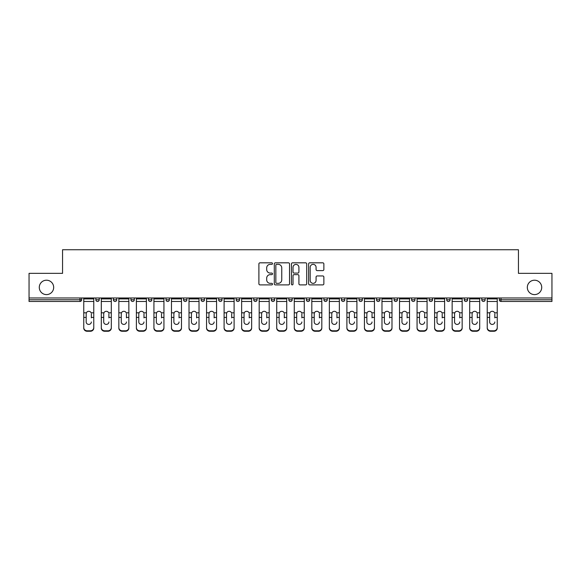 <?xml version="1.0" encoding="UTF-8"?>
<svg xmlns="http://www.w3.org/2000/svg" width="581" height="581" viewBox="0 0 581 581"><rect width="100%" height="100%" fill="white"/><g stroke="black" fill="none" stroke-linecap="round" stroke-linejoin="round"><path stroke-width="0.87" d="M53.677 287.406A7.197 7.197 0 0 1 46.48 294.603A7.197 7.197 0 0 1 39.283 287.406A7.197 7.197 0 0 1 46.48 280.209A7.197 7.197 0 0 1 53.677 287.406M541.717 287.406A7.197 7.197 0 0 1 534.52 294.603A7.197 7.197 0 0 1 527.323 287.406A7.197 7.197 0 0 1 534.52 280.209A7.197 7.197 0 0 1 541.717 287.406M272.511 263.592A0.77 0.77 0 0 0 271.734 262.823L260.005 262.823A1.104 1.104 0 0 0 258.901 263.927L258.901 283.789A1.104 1.104 0 0 0 260.005 284.893L271.734 284.893A0.77 0.77 0 0 0 272.511 284.124A0.77 0.77 0 0 0 271.734 283.346L270.216 283.346A3.53 3.53 0 0 1 266.686 279.817L266.686 278.161A3.53 3.53 0 0 1 270.216 274.631L271.734 274.631A0.77 0.77 0 0 0 272.511 273.854A0.77 0.77 0 0 0 271.734 273.085L270.216 273.085A3.53 3.53 0 0 1 266.686 269.555L266.686 267.899A3.53 3.53 0 0 1 270.216 264.362L271.734 264.362A0.77 0.77 0 0 0 272.511 263.592M322.76 270.601A1.104 1.104 0 0 0 323.864 269.497L323.864 263.927A1.104 1.104 0 0 0 322.76 262.823L309.731 262.823A1.104 1.104 0 0 0 308.627 263.927L308.627 283.789A1.104 1.104 0 0 0 309.731 284.893L322.76 284.893A1.104 1.104 0 0 0 323.864 283.789L323.864 277.057A1.104 1.104 0 0 0 322.76 275.953L317.182 275.953A1.104 1.104 0 0 0 316.079 277.057L316.079 280.398A2.956 2.956 0 0 1 313.13 283.346A2.956 2.956 0 0 1 310.174 280.398L310.174 267.318A2.956 2.956 0 0 1 313.13 264.362A2.956 2.956 0 0 1 316.079 267.318L316.079 269.497A1.104 1.104 0 0 0 317.182 270.601L322.76 270.601M29.05 297.98L29.05 273.353L62.559 273.353L62.559 249.736L518.441 249.736L518.441 273.353L551.95 273.353L551.95 297.98L29.05 297.98L29.05 299.774L79.989 299.774L79.989 297.98M289.534 263.927A1.104 1.104 0 0 0 288.43 262.823L275.409 262.823A1.104 1.104 0 0 0 274.305 263.927L274.305 283.789A1.104 1.104 0 0 0 275.409 284.893L288.43 284.893A1.104 1.104 0 0 0 289.534 283.789L289.534 263.927M292.57 262.823L305.591 262.823A1.104 1.104 0 0 1 306.695 263.927L306.695 283.789A1.104 1.104 0 0 1 305.591 284.893L300.021 284.893A1.104 1.104 0 0 1 298.917 283.789L298.917 275.735A1.104 1.104 0 0 0 297.813 274.631L294.117 274.631A1.104 1.104 0 0 0 293.013 275.735L293.013 284.124A0.77 0.77 0 0 1 292.236 284.893A0.77 0.77 0 0 1 291.466 284.124L291.466 263.927A1.104 1.104 0 0 1 292.57 262.823M79.989 301.466A1.685 1.685 0 0 0 81.674 299.774L79.989 299.774L79.989 301.466A1.685 1.685 0 0 0 81.674 299.774L81.674 297.98L81.674 299.774A1.685 1.685 0 0 1 79.989 301.466L29.05 301.466L29.05 299.774M551.95 297.98L551.95 301.466L501.011 301.466A1.685 1.685 0 0 1 499.326 299.774L499.326 297.98L499.326 299.774L551.95 299.774M95.843 297.98L95.843 299.774L95.843 297.98M97.535 301.466A1.685 1.685 0 0 1 95.843 299.774A1.685 1.685 0 0 0 97.535 301.466A1.685 1.685 0 0 0 99.22 299.774L99.22 297.98L99.22 299.774A1.685 1.685 0 0 1 97.535 301.466A1.685 1.685 0 0 1 95.843 299.774L99.22 299.774A1.685 1.685 0 0 1 97.535 301.466M113.389 297.98L113.389 299.774L113.389 297.98M116.759 297.98L116.759 299.774L116.759 297.98M130.928 297.98L130.928 299.774L130.928 297.98M134.305 297.98L134.305 299.774A1.685 1.685 0 0 1 132.621 301.466A1.685 1.685 0 0 1 130.928 299.774A1.685 1.685 0 0 0 132.621 301.466A1.685 1.685 0 0 0 134.305 299.774A1.685 1.685 0 0 1 132.621 301.466A1.685 1.685 0 0 1 130.928 299.774L134.305 299.774M148.475 297.98L148.475 299.774L148.475 297.98M151.844 297.98L151.844 299.774L151.844 297.98M166.013 297.98L166.013 299.774L166.013 297.98M169.391 297.98L169.391 299.774L169.391 297.98M186.929 297.98L186.929 299.774L183.56 299.774A1.685 1.685 0 0 0 185.245 301.466A1.685 1.685 0 0 1 183.56 299.774L183.56 297.98M201.099 297.98L201.099 299.774L201.099 297.98M204.476 297.98L204.476 299.774L204.476 297.98M218.645 297.98L218.645 299.774L218.645 297.98M222.015 297.98L222.015 299.774L222.015 297.98M236.184 297.98L236.184 299.774L236.184 297.98M239.561 297.98L239.561 299.774L239.561 297.98M253.73 297.98L253.73 299.774L253.73 297.98M257.1 297.98L257.1 299.774L257.1 297.98M271.269 297.98L271.269 299.774L271.269 297.98M274.646 297.98L274.646 299.774A1.685 1.685 0 0 1 272.961 301.466A1.685 1.685 0 0 1 271.269 299.774L274.646 299.774A1.685 1.685 0 0 1 272.961 301.466M288.815 297.98L288.815 299.774L288.815 297.98M292.185 297.98L292.185 299.774L292.185 297.98M306.354 297.98L306.354 299.774L306.354 297.98M309.731 297.98L309.731 299.774L309.731 297.98M327.27 297.98L327.27 299.774A1.685 1.685 0 0 1 325.585 301.466A1.685 1.685 0 0 1 323.9 299.774L323.9 297.98M344.816 297.98L344.816 299.774A1.685 1.685 0 0 1 343.124 301.466A1.685 1.685 0 0 1 341.439 299.774L341.439 297.98M362.355 297.98L362.355 299.774A1.685 1.685 0 0 1 360.67 301.466A1.685 1.685 0 0 1 358.985 299.774L358.985 297.98M379.901 297.98L379.901 299.774A1.685 1.685 0 0 1 378.209 301.466A1.685 1.685 0 0 1 376.524 299.774L376.524 297.98M395.755 301.466A1.685 1.685 0 0 0 397.44 299.774L397.44 297.98L397.44 299.774A1.685 1.685 0 0 1 395.755 301.466A1.685 1.685 0 0 1 394.071 299.774L394.071 297.98M414.987 297.98L414.987 299.774A1.685 1.685 0 0 1 413.294 301.466A1.685 1.685 0 0 1 411.609 299.774L411.609 297.98M429.156 297.98L429.156 299.774L429.156 297.98M432.525 297.98L432.525 299.774A1.685 1.685 0 0 1 430.841 301.466A1.685 1.685 0 0 1 429.156 299.774L432.525 299.774A1.685 1.685 0 0 1 430.841 301.466M448.379 301.466A1.685 1.685 0 0 0 450.072 299.774L450.072 297.98L450.072 299.774A1.685 1.685 0 0 1 448.379 301.466A1.685 1.685 0 0 1 446.695 299.774L446.695 297.98M464.241 297.98L464.241 299.774L464.241 297.98M467.611 297.98L467.611 299.774A1.685 1.685 0 0 1 465.926 301.466A1.685 1.685 0 0 1 464.241 299.774L467.611 299.774A1.685 1.685 0 0 1 465.926 301.466A1.685 1.685 0 0 0 467.611 299.774M481.78 299.774A1.685 1.685 0 0 0 483.465 301.466A1.685 1.685 0 0 0 485.157 299.774L485.157 297.98L485.157 299.774L481.78 299.774A1.685 1.685 0 0 0 483.465 301.466A1.685 1.685 0 0 1 481.78 299.774L481.78 297.98M115.074 301.466A1.685 1.685 0 0 1 113.389 299.774A1.685 1.685 0 0 0 115.074 301.466A1.685 1.685 0 0 0 116.759 299.774A1.685 1.685 0 0 1 115.074 301.466A1.685 1.685 0 0 1 113.389 299.774L116.759 299.774A1.685 1.685 0 0 1 115.074 301.466M150.159 301.466A1.685 1.685 0 0 1 148.475 299.774A1.685 1.685 0 0 0 150.159 301.466A1.685 1.685 0 0 0 151.844 299.774A1.685 1.685 0 0 1 150.159 301.466A1.685 1.685 0 0 1 148.475 299.774L151.844 299.774A1.685 1.685 0 0 1 150.159 301.466M167.706 301.466A1.685 1.685 0 0 1 166.013 299.774A1.685 1.685 0 0 0 167.706 301.466A1.685 1.685 0 0 0 169.391 299.774A1.685 1.685 0 0 1 167.706 301.466A1.685 1.685 0 0 1 166.013 299.774L169.391 299.774A1.685 1.685 0 0 1 167.706 301.466M185.245 301.466A1.685 1.685 0 0 0 186.929 299.774A1.685 1.685 0 0 1 185.245 301.466A1.685 1.685 0 0 1 183.56 299.774M202.791 301.466A1.685 1.685 0 0 1 201.099 299.774L204.476 299.774A1.685 1.685 0 0 1 202.791 301.466A1.685 1.685 0 0 0 204.476 299.774A1.685 1.685 0 0 1 202.791 301.466M220.33 301.466A1.685 1.685 0 0 1 218.645 299.774L222.015 299.774A1.685 1.685 0 0 1 220.33 301.466A1.685 1.685 0 0 0 222.015 299.774M237.876 301.466A1.685 1.685 0 0 1 236.184 299.774L239.561 299.774A1.685 1.685 0 0 1 237.876 301.466A1.685 1.685 0 0 0 239.561 299.774M255.415 301.466A1.685 1.685 0 0 1 253.73 299.774A1.685 1.685 0 0 0 255.415 301.466A1.685 1.685 0 0 0 257.1 299.774A1.685 1.685 0 0 1 255.415 301.466A1.685 1.685 0 0 1 253.73 299.774L257.1 299.774A1.685 1.685 0 0 1 255.415 301.466M290.5 301.466A1.685 1.685 0 0 1 288.815 299.774L292.185 299.774A1.685 1.685 0 0 1 290.5 301.466A1.685 1.685 0 0 0 292.185 299.774M308.039 301.466A1.685 1.685 0 0 1 306.354 299.774A1.685 1.685 0 0 0 308.039 301.466A1.685 1.685 0 0 0 309.731 299.774A1.685 1.685 0 0 1 308.039 301.466A1.685 1.685 0 0 1 306.354 299.774L309.731 299.774M276.621 264.362A0.77 0.77 0 0 0 275.844 265.139L275.844 282.577A0.77 0.77 0 0 0 276.621 283.346L278.219 283.346A3.53 3.53 0 0 0 281.756 279.817L281.756 267.899A3.53 3.53 0 0 0 278.219 264.362L276.621 264.362M298.917 267.369A2.956 2.956 0 0 0 295.961 264.42A2.956 2.956 0 0 0 293.013 267.369L293.013 271.981A1.104 1.104 0 0 0 294.117 273.085L297.813 273.085A1.104 1.104 0 0 0 298.917 271.981L298.917 267.369M91.348 313.805L91.348 317.408L93.766 317.408L93.766 297.98M83.758 317.88L83.758 328.076L83.758 312.818L86.38 312.818L86.177 313.805L86.38 312.818A2.585 2.477 0 0 1 91.144 312.818L93.766 312.818M91.348 317.88L91.348 317.408M88.762 324.409A2.585 2.447 180 0 0 91.348 321.961A2.585 2.447 180 0 1 88.762 324.409A2.585 2.447 180 0 1 86.177 321.961L86.177 313.805M93.766 327.597L93.766 328.076A3.377 3.188 180 0 1 90.389 331.264L90.389 330.792A3.377 3.188 0 0 0 93.766 327.597L93.766 317.408M83.758 327.597A3.377 3.188 0 0 0 87.128 330.792L87.128 331.264L90.389 331.264M87.128 331.264A3.377 3.188 180 0 1 83.758 328.076M87.128 330.792L90.389 330.792M83.758 312.818L83.758 297.98M108.894 313.805L108.894 317.408L111.305 317.408L111.305 297.98M101.297 317.88L101.297 328.076L101.297 312.818L103.926 312.818L103.716 313.805L103.926 312.818A2.585 2.477 0 0 1 108.683 312.818L111.305 312.818M108.894 317.88L108.894 317.408M106.301 324.409A2.585 2.447 180 0 0 108.894 321.961A2.585 2.447 180 0 1 106.301 324.409A2.585 2.447 180 0 1 103.716 321.961L103.716 313.805M126.433 313.805L126.433 317.408L128.851 317.408L128.851 297.98M118.844 317.88L118.844 328.076L118.844 312.818L121.465 312.818L121.262 313.805L121.465 312.818A2.585 2.477 0 0 1 126.23 312.818L128.851 312.818M126.433 317.88L126.433 317.408M123.847 324.409A2.585 2.447 180 0 0 126.433 321.961A2.585 2.447 180 0 1 123.847 324.409A2.585 2.447 180 0 1 121.262 321.961L121.262 313.805M143.979 313.805L143.979 317.408L146.39 317.408L146.39 297.98M136.382 317.88L136.382 328.076L136.382 312.818L139.012 312.818L138.801 313.805L139.012 312.818A2.585 2.477 0 0 1 143.768 312.818L146.39 312.818M143.979 317.88L143.979 317.408M141.386 324.409A2.585 2.447 180 0 0 143.979 321.961A2.585 2.447 180 0 1 141.386 324.409A2.585 2.447 180 0 1 138.801 321.961L138.801 313.805M161.518 313.805L161.518 317.408L163.936 317.408L163.936 297.98M153.929 317.88L153.929 328.076L153.929 312.818L156.55 312.818L156.347 313.805L156.55 312.818A2.585 2.477 0 0 1 161.315 312.818L163.936 312.818M161.518 317.88L161.518 317.408M158.933 324.409A2.585 2.447 180 0 0 161.518 321.961A2.585 2.447 180 0 1 158.933 324.409A2.585 2.447 180 0 1 156.347 321.961L156.347 313.805M179.057 313.805L179.057 317.408L181.475 317.408L181.475 297.98M171.468 317.88L171.468 328.076L171.468 312.818L174.097 312.818L173.886 313.805L174.097 312.818A2.585 2.477 0 0 1 178.854 312.818L181.475 312.818M179.057 317.88L179.057 317.408M176.471 324.409A2.585 2.447 180 0 0 179.057 321.961A2.585 2.447 180 0 1 176.471 324.409A2.585 2.447 180 0 1 173.886 321.961L173.886 313.805M111.305 327.597L111.305 328.076A3.377 3.188 180 0 1 107.935 331.264L107.935 330.792A3.377 3.188 0 0 0 111.305 327.597L111.305 317.408M101.297 327.597A3.377 3.188 0 0 0 104.674 330.792L104.674 331.264L107.935 331.264M104.674 331.264A3.377 3.188 180 0 1 101.297 328.076M104.674 330.792L107.935 330.792M101.297 312.818L101.297 297.98M128.851 327.597L128.851 328.076A3.377 3.188 180 0 1 125.474 331.264L125.474 330.792A3.377 3.188 0 0 0 128.851 327.597L128.851 317.408M118.844 327.597A3.377 3.188 0 0 0 122.213 330.792L122.213 331.264L125.474 331.264M122.213 331.264A3.377 3.188 180 0 1 118.844 328.076M122.213 330.792L125.474 330.792M118.844 312.818L118.844 297.98M146.39 327.597L146.39 328.076A3.377 3.188 180 0 1 143.02 331.264L143.02 330.792A3.377 3.188 0 0 0 146.39 327.597L146.39 317.408M136.382 327.597A3.377 3.188 0 0 0 139.76 330.792L139.76 331.264L143.02 331.264M139.76 331.264A3.377 3.188 180 0 1 136.382 328.076M139.76 330.792L143.02 330.792M136.382 312.818L136.382 297.98M163.936 327.597L163.936 328.076A3.377 3.188 180 0 1 160.559 331.264L160.559 330.792A3.377 3.188 0 0 0 163.936 327.597L163.936 317.408M153.929 327.597A3.377 3.188 0 0 0 157.298 330.792L157.298 331.264L160.559 331.264M157.298 331.264A3.377 3.188 180 0 1 153.929 328.076M157.298 330.792L160.559 330.792M153.929 312.818L153.929 297.98M181.475 327.597L181.475 328.076A3.377 3.188 180 0 1 178.106 331.264L178.106 330.792A3.377 3.188 0 0 0 181.475 327.597L181.475 317.408M171.468 327.597A3.377 3.188 0 0 0 174.845 330.792L174.845 331.264L178.106 331.264M174.845 331.264A3.377 3.188 180 0 1 171.468 328.076M174.845 330.792L178.106 330.792M171.468 312.818L171.468 297.98M196.603 313.805L196.603 317.408L199.022 317.408L199.022 297.98M189.014 317.88L189.014 328.076L189.014 312.818L191.636 312.818L191.432 313.805L191.636 312.818A2.585 2.477 0 0 1 196.4 312.818L199.022 312.818M196.603 317.88L196.603 317.408M194.018 324.409A2.585 2.447 180 0 0 196.603 321.961A2.585 2.447 180 0 1 194.018 324.409A2.585 2.447 180 0 1 191.432 321.961L191.432 313.805M199.022 327.597L199.022 328.076A3.377 3.188 180 0 1 195.644 331.264L195.644 330.792A3.377 3.188 0 0 0 199.022 327.597L199.022 317.408M189.014 327.597A3.377 3.188 0 0 0 192.384 330.792L192.384 331.264L195.644 331.264M192.384 331.264A3.377 3.188 180 0 1 189.014 328.076M192.384 330.792L195.644 330.792M189.014 312.818L189.014 297.98M214.142 313.805L214.142 317.408L216.56 317.408L216.56 297.98M206.553 317.88L206.553 328.076L206.553 312.818L209.182 312.818L208.971 313.805L209.182 312.818A2.585 2.477 0 0 1 213.939 312.818L216.56 312.818M214.142 317.88L214.142 317.408M211.557 324.409A2.585 2.447 180 0 0 214.142 321.961A2.585 2.447 180 0 1 211.557 324.409A2.585 2.447 180 0 1 208.971 321.961L208.971 313.805M216.56 327.597L216.56 328.076A3.377 3.188 180 0 1 213.191 331.264L213.191 330.792A3.377 3.188 0 0 0 216.56 327.597L216.56 317.408M206.553 327.597A3.377 3.188 0 0 0 209.93 330.792L209.93 331.264L213.191 331.264M209.93 331.264A3.377 3.188 180 0 1 206.553 328.076M209.93 330.792L213.191 330.792M206.553 312.818L206.553 297.98M231.688 313.805L231.688 317.408L234.107 317.408L234.107 297.98M224.099 317.88L224.099 328.076L224.099 312.818L226.721 312.818L226.517 313.805L226.721 312.818A2.585 2.477 0 0 1 231.485 312.818L234.107 312.818M231.688 317.88L231.688 317.408M229.103 324.409A2.585 2.447 180 0 0 231.688 321.961A2.585 2.447 180 0 1 229.103 324.409A2.585 2.447 180 0 1 226.517 321.961L226.517 313.805M234.107 327.597L234.107 328.076A3.377 3.188 180 0 1 230.73 331.264L230.73 330.792A3.377 3.188 0 0 0 234.107 327.597L234.107 317.408M224.099 327.597A3.377 3.188 0 0 0 227.469 330.792L227.469 331.264L230.73 331.264M227.469 331.264A3.377 3.188 180 0 1 224.099 328.076M227.469 330.792L230.73 330.792M224.099 312.818L224.099 297.98M249.227 313.805L249.227 317.408L251.646 317.408L251.646 297.98M241.638 317.88L241.638 328.076L241.638 312.818L244.267 312.818L244.056 313.805L244.267 312.818A2.585 2.477 0 0 1 249.024 312.818L251.646 312.818M249.227 317.88L249.227 317.408M246.642 324.409A2.585 2.447 180 0 0 249.227 321.961A2.585 2.447 180 0 1 246.642 324.409A2.585 2.447 180 0 1 244.056 321.961L244.056 313.805M251.646 327.597L251.646 328.076A3.377 3.188 180 0 1 248.276 331.264L248.276 330.792A3.377 3.188 0 0 0 251.646 327.597L251.646 317.408M241.638 327.597A3.377 3.188 0 0 0 245.015 330.792L245.015 331.264L248.276 331.264M245.015 331.264A3.377 3.188 180 0 1 241.638 328.076M245.015 330.792L248.276 330.792M241.638 312.818L241.638 297.98M266.773 313.805L266.773 317.408L269.192 317.408L269.192 297.98M259.184 317.88L259.184 328.076L259.184 312.818L261.806 312.818L261.603 313.805L261.806 312.818A2.585 2.477 0 0 1 266.57 312.818L269.192 312.818M266.773 317.88L266.773 317.408M264.188 324.409A2.585 2.447 180 0 0 266.773 321.961A2.585 2.447 180 0 1 264.188 324.409A2.585 2.447 180 0 1 261.603 321.961L261.603 313.805M269.192 327.597L269.192 328.076A3.377 3.188 180 0 1 265.815 331.264L265.815 330.792A3.377 3.188 0 0 0 269.192 327.597L269.192 317.408M259.184 327.597A3.377 3.188 0 0 0 262.554 330.792L262.554 331.264L265.815 331.264M262.554 331.264A3.377 3.188 180 0 1 259.184 328.076M262.554 330.792L265.815 330.792M259.184 312.818L259.184 297.98M284.312 313.805L284.312 317.408L286.731 317.408L286.731 297.98M276.723 317.88L276.723 328.076L276.723 312.818L279.352 312.818L279.141 313.805L279.352 312.818A2.585 2.477 0 0 1 284.109 312.818L286.731 312.818M284.312 317.88L284.312 317.408M281.727 324.409A2.585 2.447 180 0 0 284.312 321.961A2.585 2.447 180 0 1 281.727 324.409A2.585 2.447 180 0 1 279.141 321.961L279.141 313.805M286.731 327.597L286.731 328.076A3.377 3.188 180 0 1 283.361 331.264L283.361 330.792A3.377 3.188 0 0 0 286.731 327.597L286.731 317.408M276.723 327.597A3.377 3.188 0 0 0 280.1 330.792L280.1 331.264L283.361 331.264M280.1 331.264A3.377 3.188 180 0 1 276.723 328.076M280.1 330.792L283.361 330.792M276.723 312.818L276.723 297.98M301.859 313.805L301.859 317.408L304.277 317.408L304.277 297.98M294.269 317.88L294.269 328.076L294.269 312.818L296.891 312.818L296.688 313.805L296.891 312.818A2.585 2.477 0 0 1 301.648 312.818L304.277 312.818M301.859 317.88L301.859 317.408M299.273 324.409A2.585 2.447 180 0 0 301.859 321.961A2.585 2.447 180 0 1 299.273 324.409A2.585 2.447 180 0 1 296.688 321.961L296.688 313.805M304.277 327.597L304.277 328.076A3.377 3.188 180 0 1 300.9 331.264L300.9 330.792A3.377 3.188 0 0 0 304.277 327.597L304.277 317.408M294.269 327.597A3.377 3.188 0 0 0 297.639 330.792L297.639 331.264L300.9 331.264M297.639 331.264A3.377 3.188 180 0 1 294.269 328.076M297.639 330.792L300.9 330.792M294.269 312.818L294.269 297.98M319.397 313.805L319.397 317.408L321.816 317.408L321.816 297.98M311.808 317.88L311.808 328.076L311.808 312.818L314.43 312.818L314.227 313.805L314.43 312.818A2.585 2.477 0 0 1 319.194 312.818L321.816 312.818M319.397 317.88L319.397 317.408M316.812 324.409A2.585 2.447 180 0 0 319.397 321.961A2.585 2.447 180 0 1 316.812 324.409A2.585 2.447 180 0 1 314.227 321.961L314.227 313.805M321.816 327.597L321.816 328.076A3.377 3.188 180 0 1 318.446 331.264L318.446 330.792A3.377 3.188 0 0 0 321.816 327.597L321.816 317.408M311.808 327.597A3.377 3.188 0 0 0 315.185 330.792L315.185 331.264L318.446 331.264M315.185 331.264A3.377 3.188 180 0 1 311.808 328.076M315.185 330.792L318.446 330.792M311.808 312.818L311.808 297.98M336.944 313.805L336.944 317.408L339.362 317.408L339.362 297.98M329.354 317.88L329.354 328.076L329.354 312.818L331.976 312.818L331.773 313.805L331.976 312.818A2.585 2.477 0 0 1 336.733 312.818L339.362 312.818M339.362 328.076L339.362 327.597L339.362 328.076A3.377 3.188 180 0 1 335.985 331.264L335.985 330.792A3.377 3.188 0 0 0 339.362 327.597L339.362 317.408M336.944 317.88L336.944 317.408M334.358 324.409A2.585 2.447 180 0 0 336.944 321.961A2.585 2.447 180 0 1 334.358 324.409A2.585 2.447 180 0 1 331.773 321.961L331.773 313.805M329.354 327.597A3.377 3.188 0 0 0 332.724 330.792L332.724 331.264L335.985 331.264M332.724 331.264A3.377 3.188 180 0 1 329.354 328.076M332.724 330.792L335.985 330.792M329.354 312.818L329.354 297.98M354.483 313.805L354.483 317.408L356.901 317.408L356.901 297.98M346.893 317.88L346.893 328.076L346.893 312.818L349.515 312.818L349.312 313.805L349.515 312.818A2.585 2.477 0 0 1 354.279 312.818L356.901 312.818M354.483 317.88L354.483 317.408M351.897 324.409A2.585 2.447 180 0 0 354.483 321.961A2.585 2.447 180 0 1 351.897 324.409A2.585 2.447 180 0 1 349.312 321.961L349.312 313.805M356.901 327.597L356.901 328.076A3.377 3.188 180 0 1 353.531 331.264L353.531 330.792A3.377 3.188 0 0 0 356.901 327.597L356.901 317.408M346.893 327.597A3.377 3.188 0 0 0 350.27 330.792L350.27 331.264L353.531 331.264M350.27 331.264A3.377 3.188 180 0 1 346.893 328.076M350.27 330.792L353.531 330.792M346.893 312.818L346.893 297.98M372.029 313.805L372.029 317.408L374.447 317.408L374.447 297.98M364.44 317.88L364.44 328.076L364.44 312.818L367.061 312.818L366.858 313.805L367.061 312.818A2.585 2.477 0 0 1 371.818 312.818L374.447 312.818M374.447 328.076L374.447 327.597L374.447 328.076A3.377 3.188 180 0 1 371.07 331.264L371.07 330.792A3.377 3.188 0 0 0 374.447 327.597L374.447 317.408M372.029 317.88L372.029 317.408M369.443 324.409A2.585 2.447 180 0 0 372.029 321.961A2.585 2.447 180 0 1 369.443 324.409A2.585 2.447 180 0 1 366.858 321.961L366.858 313.805M364.44 327.597A3.377 3.188 0 0 0 367.809 330.792L367.809 331.264L371.07 331.264M367.809 331.264A3.377 3.188 180 0 1 364.44 328.076M367.809 330.792L371.07 330.792M364.44 312.818L364.44 297.98M389.568 313.805L389.568 317.408L391.986 317.408L391.986 297.98M381.978 317.88L381.978 328.076L381.978 312.818L384.6 312.818L384.397 313.805L384.6 312.818A2.585 2.477 0 0 1 389.364 312.818L391.986 312.818M391.986 328.076L391.986 327.597L391.986 328.076A3.377 3.188 180 0 1 388.616 331.264L388.616 330.792A3.377 3.188 0 0 0 391.986 327.597L391.986 317.408M389.568 317.88L389.568 317.408M386.982 324.409A2.585 2.447 180 0 0 389.568 321.961A2.585 2.447 180 0 1 386.982 324.409A2.585 2.447 180 0 1 384.397 321.961L384.397 313.805M381.978 327.597A3.377 3.188 0 0 0 385.356 330.792L385.356 331.264L388.616 331.264M385.356 331.264A3.377 3.188 180 0 1 381.978 328.076M385.356 330.792L388.616 330.792M381.978 312.818L381.978 297.98M407.114 313.805L407.114 317.408L409.532 317.408L409.532 297.98M399.525 317.88L399.525 328.076L399.525 312.818L402.146 312.818L401.943 313.805L402.146 312.818A2.585 2.477 0 0 1 406.903 312.818L409.532 312.818M407.114 317.88L407.114 317.408M404.529 324.409A2.585 2.447 180 0 0 407.114 321.961A2.585 2.447 180 0 1 404.529 324.409A2.585 2.447 180 0 1 401.943 321.961L401.943 313.805M409.532 327.597L409.532 328.076A3.377 3.188 180 0 1 406.155 331.264L406.155 330.792A3.377 3.188 0 0 0 409.532 327.597L409.532 317.408M399.525 327.597A3.377 3.188 0 0 0 402.894 330.792L402.894 331.264L406.155 331.264M402.894 331.264A3.377 3.188 180 0 1 399.525 328.076M402.894 330.792L406.155 330.792M399.525 312.818L399.525 297.98M424.653 313.805L424.653 317.408L427.071 317.408L427.071 297.98M417.064 317.88L417.064 328.076L417.064 312.818L419.685 312.818L419.482 313.805L419.685 312.818A2.585 2.477 0 0 1 424.45 312.818L427.071 312.818M424.653 317.88L424.653 317.408M422.067 324.409A2.585 2.447 180 0 0 424.653 321.961A2.585 2.447 180 0 1 422.067 324.409A2.585 2.447 180 0 1 419.482 321.961L419.482 313.805M427.071 327.597L427.071 328.076A3.377 3.188 180 0 1 423.702 331.264L423.702 330.792A3.377 3.188 0 0 0 427.071 327.597L427.071 317.408M417.064 327.597A3.377 3.188 0 0 0 420.441 330.792L420.441 331.264L423.702 331.264M420.441 331.264A3.377 3.188 180 0 1 417.064 328.076M420.441 330.792L423.702 330.792M417.064 312.818L417.064 297.98M442.199 313.805L442.199 317.408L444.618 317.408L444.618 297.98M434.61 317.88L434.61 328.076L434.61 312.818L437.232 312.818L437.021 313.805L437.232 312.818A2.585 2.477 0 0 1 441.988 312.818L444.618 312.818M442.199 317.88L442.199 317.408M439.614 324.409A2.585 2.447 180 0 0 442.199 321.961A2.585 2.447 180 0 1 439.614 324.409A2.585 2.447 180 0 1 437.021 321.961L437.021 313.805M444.618 327.597L444.618 328.076A3.377 3.188 180 0 1 441.24 331.264L441.24 330.792A3.377 3.188 0 0 0 444.618 327.597L444.618 317.408M434.61 327.597A3.377 3.188 0 0 0 437.98 330.792L437.98 331.264L441.24 331.264M437.98 331.264A3.377 3.188 180 0 1 434.61 328.076M437.98 330.792L441.24 330.792M434.61 312.818L434.61 297.98M459.738 313.805L459.738 317.408L462.156 317.408L462.156 297.98M452.149 317.88L452.149 328.076L452.149 312.818L454.77 312.818L454.567 313.805L454.77 312.818A2.585 2.477 0 0 1 459.535 312.818L462.156 312.818M459.738 317.88L459.738 317.408M457.153 324.409A2.585 2.447 180 0 0 459.738 321.961A2.585 2.447 180 0 1 457.153 324.409A2.585 2.447 180 0 1 454.567 321.961L454.567 313.805M462.156 327.597L462.156 328.076A3.377 3.188 180 0 1 458.787 331.264L458.787 330.792A3.377 3.188 0 0 0 462.156 327.597L462.156 317.408M452.149 327.597A3.377 3.188 0 0 0 455.526 330.792L455.526 331.264L458.787 331.264M455.526 331.264A3.377 3.188 180 0 1 452.149 328.076M455.526 330.792L458.787 330.792M452.149 312.818L452.149 297.98M477.284 313.805L477.284 317.408L479.703 317.408L479.703 297.98M469.695 317.88L469.695 328.076L469.695 312.818L472.317 312.818L472.106 313.805L472.317 312.818A2.585 2.477 0 0 1 477.074 312.818L479.703 312.818M477.284 317.88L477.284 317.408M474.699 324.409A2.585 2.447 180 0 0 477.284 321.961A2.585 2.447 180 0 1 474.699 324.409A2.585 2.447 180 0 1 472.106 321.961L472.106 313.805M479.703 327.597L479.703 328.076A3.377 3.188 180 0 1 476.326 331.264L476.326 330.792A3.377 3.188 0 0 0 479.703 327.597L479.703 317.408M469.695 327.597A3.377 3.188 0 0 0 473.065 330.792L473.065 331.264L476.326 331.264M473.065 331.264A3.377 3.188 180 0 1 469.695 328.076M473.065 330.792L476.326 330.792M469.695 312.818L469.695 297.98M494.823 313.805L494.823 317.408L497.242 317.408L497.242 297.98M487.234 317.88L487.234 328.076L487.234 312.818L489.856 312.818L489.652 313.805L489.856 312.818A2.585 2.477 0 0 1 494.62 312.818L497.242 312.818M494.823 317.88L494.823 317.408M492.238 324.409A2.585 2.447 180 0 0 494.823 321.961A2.585 2.447 180 0 1 492.238 324.409A2.585 2.447 180 0 1 489.652 321.961L489.652 313.805M497.242 327.597L497.242 328.076A3.377 3.188 180 0 1 493.872 331.264L493.872 330.792A3.377 3.188 0 0 0 497.242 327.597L497.242 317.408M487.234 327.597A3.377 3.188 0 0 0 490.611 330.792L490.611 331.264L493.872 331.264M490.611 331.264A3.377 3.188 180 0 1 487.234 328.076M490.611 330.792L493.872 330.792M487.234 312.818L487.234 297.98M501.011 297.98L501.011 301.466M325.585 301.466A1.685 1.685 0 0 0 327.27 299.774L323.9 299.774M343.124 301.466A1.685 1.685 0 0 0 344.816 299.774L341.439 299.774M360.67 301.466A1.685 1.685 0 0 0 362.355 299.774L358.985 299.774M378.209 301.466A1.685 1.685 0 0 0 379.901 299.774L376.524 299.774M397.44 299.774L394.071 299.774M413.294 301.466A1.685 1.685 0 0 0 414.987 299.774L411.609 299.774M450.072 299.774L446.695 299.774M483.465 301.466A1.685 1.685 0 0 0 485.157 299.774M83.758 317.408L86.177 317.408M83.758 301.466L93.766 301.466M83.758 298.91L93.766 298.91M101.297 317.408L103.716 317.408M101.297 301.466L111.305 301.466M101.297 298.91L111.305 298.91M118.844 317.408L121.262 317.408M118.844 301.466L128.851 301.466M118.844 298.91L128.851 298.91M136.382 317.408L138.801 317.408M136.382 301.466L146.39 301.466M136.382 298.91L146.39 298.91M153.929 317.408L156.347 317.408M153.929 301.466L163.936 301.466M153.929 298.91L163.936 298.91M171.468 317.408L173.886 317.408M171.468 301.466L181.475 301.466M171.468 298.91L181.475 298.91M189.014 317.408L191.432 317.408M189.014 301.466L199.022 301.466M189.014 298.91L199.022 298.91M206.553 317.408L208.971 317.408M206.553 301.466L216.56 301.466M206.553 298.91L216.56 298.91M224.099 317.408L226.517 317.408M224.099 301.466L234.107 301.466M224.099 298.91L234.107 298.91M241.638 317.408L244.056 317.408M241.638 301.466L251.646 301.466M241.638 298.91L251.646 298.91M259.184 317.408L261.603 317.408M259.184 301.466L269.192 301.466M259.184 298.91L269.192 298.91M276.723 317.408L279.141 317.408M276.723 301.466L286.731 301.466M276.723 298.91L286.731 298.91M294.269 317.408L296.688 317.408M294.269 301.466L304.277 301.466M294.269 298.91L304.277 298.91M311.808 317.408L314.227 317.408M311.808 301.466L321.816 301.466M311.808 298.91L321.816 298.91M329.354 317.408L331.773 317.408M329.354 301.466L339.362 301.466M329.354 298.91L339.362 298.91M346.893 317.408L349.312 317.408M346.893 301.466L356.901 301.466M346.893 298.91L356.901 298.91M364.44 317.408L366.858 317.408M364.44 301.466L374.447 301.466M364.44 298.91L374.447 298.91M381.978 317.408L384.397 317.408M381.978 301.466L391.986 301.466M381.978 298.91L391.986 298.91M399.525 317.408L401.943 317.408M399.525 301.466L409.532 301.466M399.525 298.91L409.532 298.91M417.064 317.408L419.482 317.408M417.064 301.466L427.071 301.466M417.064 298.91L427.071 298.91M434.61 317.408L437.021 317.408M434.61 301.466L444.618 301.466M434.61 298.91L444.618 298.91M452.149 317.408L454.567 317.408M452.149 301.466L462.156 301.466M452.149 298.91L462.156 298.91M469.695 317.408L472.106 317.408M469.695 301.466L479.703 301.466M469.695 298.91L479.703 298.91M487.234 317.408L489.652 317.408M487.234 301.466L497.242 301.466M487.234 298.91L497.242 298.91"/></g></svg>
